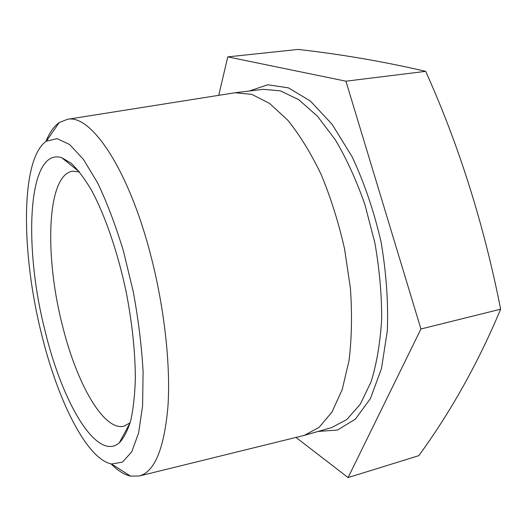 <?xml version="1.0" encoding="UTF-8"?>
<svg xmlns="http://www.w3.org/2000/svg" width="527" height="527" viewBox="0 0 527 527"><rect width="100%" height="100%" fill="white"/><g stroke="black" fill="none" stroke-linecap="round" stroke-linejoin="round"><path stroke-width="0.79" d="M218.751 95.328L227.763 56.876L345.923 81.184L420.941 329L348.09 477.581L295.983 437.43M227.763 56.876L298.17 49.419C342.023 54.419 384.532 61.731 425.684 71.356C458.918 145.123 483.905 224.403 500.65 309.191L420.941 329M425.684 71.356L345.923 81.184M130.116 422.812L124.115 426.145C103.615 431.554 76.534 383.017 62.469 325.627C44.36 255.951 46.725 174.878 72.621 171.183L79.445 171.927M45.21 331.43C23.274 247.018 27.49 147.165 61.659 157.645L71 163.133C77.621 169.358 84.392 178.291 91.309 189.924C105.09 215.26 117.995 252.729 126.381 293.005C132.257 323.841 135.248 352.346 135.353 378.538C134.866 394.736 133.344 408.675 130.782 420.355C127.699 430.546 123.858 438.056 119.267 442.878C96.777 462.014 62.232 402.318 45.21 331.43M41.659 334.526C57.706 400.316 86.659 459.083 111.579 463.997L122.455 462.153L131.704 451.87L138.627 432.957L142.586 405.882L143.107 371.864C141.677 346.325 138.39 319.573 133.245 291.622L123.41 250.971C115.538 225.101 106.902 202.342 97.508 182.691L83.352 159.279L69.63 144.53L57.114 138.641L46.376 141.164C20.164 159.042 21.146 253.625 41.659 334.526M45.961 141.447C49.472 132.685 53.879 126.414 59.169 122.62L67.337 119.326C90.44 113.858 127.659 167.395 150.017 252.538C164.062 305.317 170.689 363.67 168.001 405.757C164.358 448.273 154.813 471.685 139.372 475.986L130.564 476.125C124.214 474.682 117.725 470.604 111.092 463.898M233.501 92.996L235.18 92.745L251.84 94.379L269.633 103.47L287.775 120.202C299.777 135.031 310.943 153.232 321.286 174.786C330.844 197.908 338.604 222.625 344.572 248.935L350.415 288.374C352.207 314.342 351.746 338.433 349.032 360.639L342.188 389.631L331.964 412.088L319.092 427.371L304.375 435.342L302.735 435.77M500.65 309.191C478.081 363.004 450.809 411.831 418.813 455.664L348.09 477.581M249.363 91.013L267.742 84.775L288.407 87.844L310.324 101L332.115 124.306L352.207 156.921C364.276 182.75 373.867 210.971 380.988 241.583C386.304 272.558 388.419 302.287 387.319 330.778L381.462 368.63L370.422 398.57L355.336 419.202L337.478 430.052L318.117 431.435M304.375 435.342L331.483 427.641L346.799 419.545L360.257 404.249L371.048 381.904C376.7 363.709 380.244 342.807 381.673 319.191C381.739 294.474 379.466 269.02 374.849 242.822L364.967 204.779C356.496 180.53 346.608 158.858 335.291 139.767L317.366 116.124L298.75 99.708L280.41 90.835L263.151 89.326L235.18 92.745M128.977 424.887L129.537 424.742M77.588 170.458L78.161 170.373M79.399 171.914L61.659 157.645M130.077 422.845L119.267 442.878M139.372 475.986L303.545 435.565M67.337 119.326L234.331 92.864M111.579 463.997L130.564 476.125M46.376 141.164L59.169 122.62"/></g></svg>
